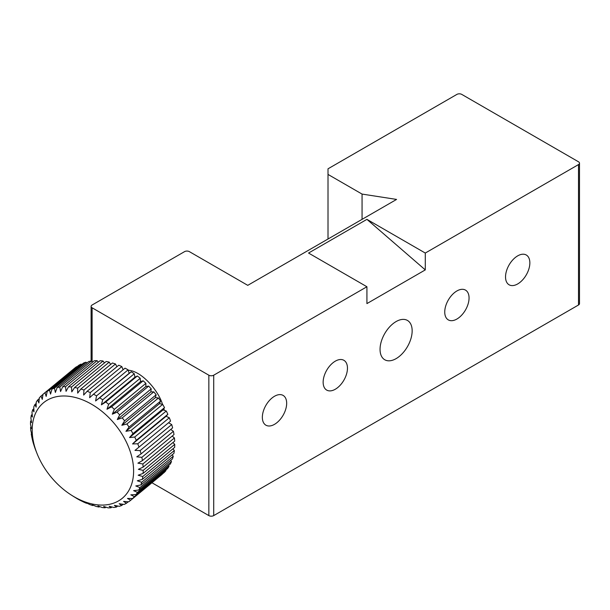 <?xml version="1.0" encoding="UTF-8"?>
<svg xmlns="http://www.w3.org/2000/svg" width="610" height="610" viewBox="0 0 610 610"><rect width="100%" height="100%" fill="white"/><g stroke="black" fill="none" stroke-linecap="round" stroke-linejoin="round"><path stroke-width="0.91" d="M76.075 397.682A61.907 41.404 -129.5 0 0 36.966 453.375A61.907 41.404 -129.5 0 0 71.347 495.076A61.907 41.404 -129.5 0 0 133.552 473.398A61.907 41.404 -129.5 0 0 76.075 397.682M36.966 453.375L35.807 450.439A68.785 46.002 50.5 0 1 34.686 447.435L33.55 443.966A68.785 46.002 50.5 0 1 32.627 440.649L31.842 437.21A68.785 46.002 50.5 0 1 31.247 433.946L31.827 434.633L30.82 430.584A68.785 46.002 50.5 0 1 30.576 427.412L31.354 428.479L30.5 424.163A68.785 46.002 50.5 0 1 30.607 421.121L31.56 422.577L30.889 418.041A68.785 46.002 50.5 0 1 31.339 415.166L32.429 417.011L31.987 412.276A68.785 46.002 50.5 0 1 32.772 409.615L33.962 411.849L33.771 406.954A68.785 46.002 50.5 0 1 34.892 404.537L36.127 407.144L36.226 402.142A68.785 46.002 50.5 0 1 37.66 399.992L38.91 402.966L39.315 397.895A68.785 46.002 50.5 0 1 41.045 396.042L42.273 399.375L42.997 394.274A68.785 46.002 50.5 0 1 43.089 394.205A68.785 46.002 50.5 0 1 45.01 392.741L46.169 396.393L47.237 391.315A68.785 46.002 50.5 0 1 49.502 390.125L50.554 394.083L51.972 389.066A68.785 46.002 50.5 0 1 54.458 388.227L55.373 392.459L57.149 387.541A68.785 46.002 50.5 0 1 59.826 387.068L60.558 391.536L62.693 386.77A68.785 46.002 50.5 0 1 65.529 386.671L66.048 391.345L68.549 386.763A68.785 46.002 50.5 0 1 71.5 387.03L71.774 391.872L74.633 387.51A68.785 46.002 50.5 0 1 77.668 388.151L77.668 393.122L80.863 389.012A68.785 46.002 50.5 0 1 83.951 390.019L83.654 395.066L87.177 391.246L118.736 365.222A68.785 46.002 -129.5 0 1 121.832 366.579L90.272 392.604L89.655 397.697L93.482 394.19A68.785 46.002 50.5 0 1 96.548 395.875L95.595 400.961L99.704 397.796A68.785 46.002 50.5 0 1 102.701 399.794L101.397 404.834L105.766 402.02A68.785 46.002 50.5 0 1 108.649 404.308L106.994 409.257L111.592 406.824A68.785 46.002 50.5 0 1 114.329 409.363L112.309 414.182L117.105 412.131A68.785 46.002 50.5 0 1 119.667 414.891L117.288 419.543L122.236 417.88A68.785 46.002 50.5 0 1 124.585 420.831L121.847 425.277L126.918 423.996A68.785 46.002 50.5 0 1 129.03 427.107L125.95 431.3L131.104 430.408A68.785 46.002 50.5 0 1 132.95 433.634L129.533 437.553L134.726 437.034A68.785 46.002 50.5 0 1 136.289 440.328L132.553 443.943L137.753 443.783A68.785 46.002 50.5 0 1 139.004 447.115L134.978 450.393L140.132 450.584A68.785 46.002 50.5 0 1 141.062 453.901L136.77 456.829L141.848 457.34A68.785 46.002 50.5 0 1 142.435 460.603L137.913 463.165L142.87 463.966A68.785 46.002 50.5 0 1 143.114 467.138L138.386 469.319L143.19 470.386A68.785 46.002 50.5 0 1 143.083 473.421L138.18 475.22L142.793 476.509A68.785 46.002 50.5 0 1 142.344 479.384L137.311 480.787L141.703 482.274A68.785 46.002 50.5 0 1 140.91 484.935L135.786 485.957L139.919 487.588A68.785 46.002 50.5 0 1 138.798 490.013L133.613 490.654L137.463 492.4A68.785 46.002 50.5 0 1 136.03 494.558L130.83 494.832L134.375 496.647A68.785 46.002 50.5 0 1 132.637 498.507L127.467 498.431L130.685 500.276A68.785 46.002 50.5 0 1 130.601 500.345A68.785 46.002 50.5 0 1 128.679 501.809L123.571 501.405L126.445 503.235A68.785 46.002 50.5 0 1 124.188 504.424L119.186 503.723L121.71 505.484A68.785 46.002 50.5 0 1 119.232 506.323L114.375 505.347L116.54 507.009A68.785 46.002 50.5 0 1 113.864 507.482L109.182 506.262L110.989 507.779A68.785 46.002 50.5 0 1 108.161 507.878L103.692 506.452L105.141 507.787A68.785 46.002 50.5 0 1 102.183 507.512L97.966 505.926L99.056 507.04A68.785 46.002 50.5 0 1 96.022 506.399L92.072 504.683L92.819 505.537A68.785 46.002 50.5 0 1 89.739 504.531L86.086 502.731L86.513 503.303A68.785 46.002 50.5 0 1 83.418 501.946L80.207 500.36A68.785 46.002 50.5 0 1 77.142 498.675L74.145 496.837M87.177 391.246A68.785 46.002 50.5 0 1 90.272 392.604M93.482 394.19L125.042 368.165A68.785 46.002 -129.5 0 1 128.108 369.851L96.548 395.875M99.704 397.796L131.264 371.772L129.129 373.312L128.108 369.851M129.129 373.312L95.595 400.961M105.766 402.02L137.326 375.996L134.932 377.186L134.261 373.77L102.701 399.794M134.261 373.77A68.785 46.002 -129.5 0 0 131.264 371.772M134.932 377.186L101.397 404.834M111.592 406.824L143.152 380.8L140.529 381.608L140.216 378.284L108.649 404.308M140.216 378.284A68.785 46.002 -129.5 0 0 137.326 375.996M140.529 381.608L106.994 409.257M117.105 412.131L148.665 386.107L145.843 386.534L145.897 383.339L114.329 409.363M145.897 383.339A68.785 46.002 -129.5 0 0 143.152 380.8M145.843 386.534L112.309 414.182M122.236 417.88L153.796 391.856L150.822 391.894L151.227 388.867L119.667 414.891M151.227 388.867A68.785 46.002 -129.5 0 0 148.665 386.107M150.822 391.894L117.288 419.543M126.918 423.996L158.478 397.972L155.382 397.621L156.152 394.807L124.585 420.831M156.152 394.807A68.785 46.002 -129.5 0 0 153.796 391.856M155.382 397.621L121.847 425.277M131.104 430.408L162.664 404.384L159.484 403.652L160.598 401.083L129.03 427.107M160.598 401.083A68.785 46.002 -129.5 0 0 158.478 397.972M159.484 403.652L125.95 431.3M134.726 437.034L166.286 411.01L163.068 409.897L164.509 407.61L132.95 433.634M164.509 407.61A68.785 46.002 -129.5 0 0 162.664 404.384M163.068 409.897L129.533 437.553M137.753 443.783L169.313 417.758L166.088 416.295L167.849 414.304L136.289 440.328M167.849 414.304A68.785 46.002 -129.5 0 0 166.286 411.01M166.088 416.295L132.553 443.943M169.313 417.758A68.785 46.002 -129.5 0 1 170.564 421.091L139.004 447.115M140.132 450.584L171.7 424.56L168.535 422.761M171.7 424.56A68.785 46.002 -129.5 0 1 172.622 427.877L141.062 453.901M141.848 457.34L173.408 431.316L170.708 429.455M173.408 431.316A68.785 46.002 -129.5 0 1 173.995 434.579L142.435 460.603M142.87 463.966L174.429 437.942L172.157 436.097M174.429 437.942A68.785 46.002 -129.5 0 1 174.673 441.114L143.114 467.138M143.19 470.386L174.75 444.362L172.889 442.593M174.75 444.362A68.785 46.002 -129.5 0 1 174.643 447.397L143.083 473.421M142.793 476.509L174.361 450.485L172.882 448.853M174.361 450.485A68.785 46.002 -129.5 0 1 173.911 453.36L142.344 479.384M141.703 482.274L173.263 456.25L172.15 454.808M173.263 456.25A68.785 46.002 -129.5 0 1 172.47 458.911L140.91 484.935M139.919 487.588L171.479 461.564L170.693 460.382M171.479 461.564A68.785 46.002 -129.5 0 1 170.358 463.989L138.798 490.013M137.463 492.4L169.023 466.383L168.535 465.499M169.023 466.383A68.785 46.002 -129.5 0 1 167.59 468.533L136.03 494.558M134.375 496.647L165.935 470.623L165.691 470.096M165.935 470.623A68.785 46.002 -129.5 0 1 164.204 472.483L132.637 498.507M130.685 500.276L162.207 474.13M126.445 503.235L128.222 501.771M121.71 505.484L123.167 504.287M116.54 507.009L117.73 506.025M110.989 507.779L111.95 506.986M105.141 507.787L105.896 507.162M99.056 507.04L99.636 506.559M92.819 505.537L93.239 505.194M31.064 427.008L30.576 427.412M31.262 420.58L30.607 421.121M32.185 414.472L31.339 415.166M33.84 408.738L32.772 409.615M36.196 403.454L34.892 404.537M39.246 398.681L37.66 399.992M42.974 394.457L41.045 396.042M43.173 394.136L74.565 368.249A68.785 46.002 -129.5 0 1 74.649 368.181L43.089 394.205M76.852 366.9L45.01 392.741M76.57 366.717A68.785 46.002 -129.5 0 0 74.649 368.181M47.237 391.315L78.797 365.291A68.785 46.002 -129.5 0 1 81.061 364.101L49.502 390.125M81.679 364.574L81.061 364.101M51.972 389.066L83.54 363.041A68.785 46.002 -129.5 0 1 86.018 362.203L54.458 388.227M86.91 363.003L86.018 362.203M57.149 387.541L88.709 361.517A68.785 46.002 -129.5 0 1 91.386 361.044L59.826 387.068M92.491 362.203L91.386 361.044M62.693 386.77L94.26 360.746A68.785 46.002 -129.5 0 1 97.089 360.647L65.529 386.671M98.347 362.188L97.089 360.647M68.549 386.763L100.109 360.739A68.785 46.002 -129.5 0 1 103.067 361.006L71.5 387.03M104.417 362.95L103.067 361.006M74.633 387.51L106.193 361.486A68.785 46.002 -129.5 0 1 109.228 362.126L77.668 388.151M110.616 364.483L109.228 362.126M80.863 389.012L112.431 362.988A68.785 46.002 -129.5 0 1 115.511 363.995L83.951 390.019M116.868 366.762L115.511 363.995M123.083 369.782L121.832 366.579M425.284 253.051L366.923 219.356L425.284 269.902L425.284 253.051L578.493 164.593A3.439 1.982 0 0 0 579.5 163.19A3.439 1.982 0 0 0 578.493 161.787L461.762 94.397A3.439 1.982 0 0 0 456.898 94.397L328.012 168.81L328.012 174.422L362.058 194.079L396.576 199.424L247.759 285.343L189.39 251.648A3.439 1.982 0 0 0 184.533 251.648L92.118 305A3.439 1.982 0 0 0 91.111 306.403A3.439 1.982 0 0 0 92.118 307.806L208.849 375.203A3.439 1.982 0 0 0 213.713 375.203L366.923 286.746L308.553 253.051L366.923 219.356M425.284 269.902L366.923 303.597L366.923 286.746M274.508 396.264A17.194 9.928 120 0 0 263.276 411.414A17.194 9.928 120 0 0 265.914 425.193A17.194 9.928 120 0 0 283.109 415.265A17.194 9.928 120 0 0 283.109 395.41A17.194 9.928 120 0 0 274.508 396.264M328.012 239.013L328.012 174.422M362.058 219.356L362.058 194.079M456.898 290.962A17.194 9.928 120 0 0 445.666 306.113A17.194 9.928 120 0 0 448.304 319.892A17.194 9.928 120 0 0 465.499 309.964A17.194 9.928 120 0 0 465.499 290.108A17.194 9.928 120 0 0 456.898 290.962M396.103 358.634A22.7 13.107 -60 0 1 384.75 359.755A22.7 13.107 -60 0 1 384.75 333.548A22.7 13.107 -60 0 1 407.45 320.441A22.7 13.107 -60 0 1 410.934 338.634A22.7 13.107 -60 0 1 396.103 358.634M335.309 361.158A17.194 9.928 120 0 0 324.07 376.317A17.194 9.928 120 0 0 326.708 390.095A17.194 9.928 120 0 0 343.903 380.167A17.194 9.928 120 0 0 343.903 360.312A17.194 9.928 120 0 0 335.309 361.158M151.943 482.746L208.849 515.602A3.439 1.982 0 0 0 213.713 515.602L578.493 305A3.439 1.982 0 0 0 579.5 303.597L579.5 163.19M517.699 255.857A17.194 9.928 120 0 0 506.46 271.015A17.194 9.928 120 0 0 509.098 284.794A17.194 9.928 120 0 0 526.293 274.866A17.194 9.928 120 0 0 526.293 255.01A17.194 9.928 120 0 0 517.699 255.857M128.214 370.224C141.871 371.04 158.592 390.957 162.504 404.346M163.869 408.624L164.311 410.324M92.118 361.814L92.118 307.806M208.849 515.602L208.849 375.203M213.713 515.602L213.713 375.203M578.493 305L578.493 164.593M128.832 370.308L128.359 370.697M71.347 495.076L73.985 496.753M162.161 474.321L130.601 500.345M91.111 361.082L91.111 306.403"/></g></svg>
